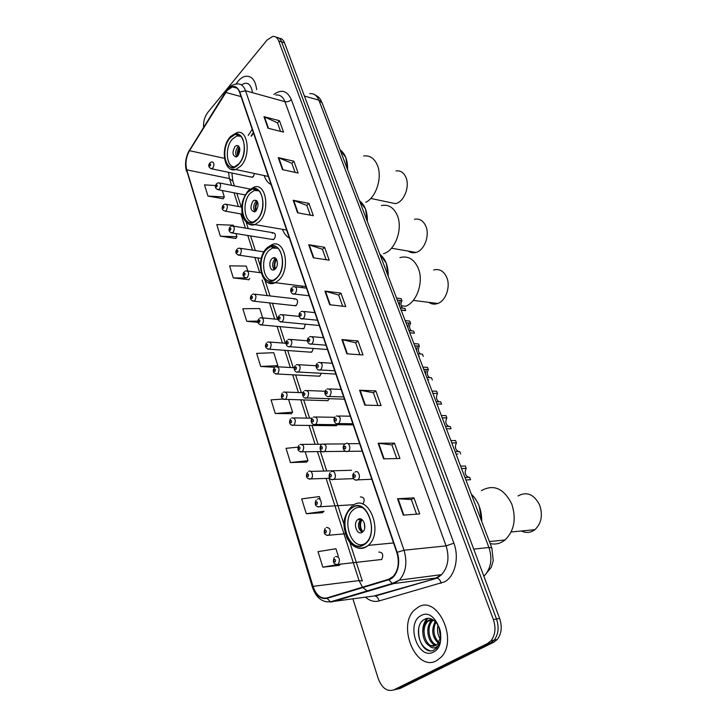 <?xml version="1.0" encoding="UTF-8"?>
<svg xmlns="http://www.w3.org/2000/svg" width="727" height="727" viewBox="0 0 727 727"><rect width="100%" height="100%" fill="white"/><g stroke="black" fill="none" stroke-linecap="round" stroke-linejoin="round"><path stroke-width="1.09" d="M301.769 286.038L302.55 287.683M282.43 229.323C284.048 233.512 286.374 236.448 289.41 238.129M264.146 175.552C265.664 180.005 267.999 183.031 271.126 184.613M272.052 239.401L274.197 239.074C276.051 235.493 275.687 233.385 273.088 232.74L272.262 233.285M294.181 305.622L296.371 305.385C298.343 301.551 297.87 299.36 294.944 298.806L294.308 299.233M301.878 328.622L304.068 328.413L305.331 324.178M309.729 352.113L311.928 351.932L313.273 348.46M317.763 376.113L319.962 375.959L321.279 373.287M325.969 400.632L327.886 400.695L329.313 398.687M334.365 425.695L336.365 425.713L337.319 424.686M343.026 451.349L344.962 451.331M251.233 177.07L253.323 176.661L254.495 173.499M253.496 133.023L251.433 136.167M344.589 443.924L343.298 443.933M310.838 471.405L351.495 470.269M362.946 504.156C365.127 499.549 364.282 497.132 360.41 496.914M381.402 559.69L381.693 559.481C383.702 554.81 382.747 552.329 378.84 552.038M393.734 689.932L400.195 688.424L493.733 642.259L497.213 639.533C501.548 633.853 502.357 626.828 499.631 618.459L284.539 42.829C283.357 39.84 281.54 38.313 279.104 38.258M352.94 598.966L378.24 678.6C381.984 688.224 387.2 691.977 393.88 689.868L487.463 643.531L490.961 640.796C495.296 635.089 496.105 628.019 493.388 619.595L278.695 40.921L281.622 41.875C280.44 38.876 278.623 37.359 276.187 37.304C278.623 37.359 280.44 38.876 281.622 41.875L496.523 619.022L281.622 41.875L284.539 42.829M487.463 643.531L490.607 642.895L494.096 640.16C498.44 634.471 499.24 627.419 496.523 619.022C499.24 627.419 498.44 634.471 494.096 640.16L490.607 642.895L397.042 689.141L490.607 642.895L493.733 642.259M237.893 81.451L236.002 84.087L237.893 81.451C240.41 78.434 243.054 76.698 245.835 76.235C243.054 76.698 240.41 78.434 237.893 81.451M418.08 607.254L414.717 609.78C396.651 625.32 415.88 672.257 436.427 660.788L441.035 657.253C458.71 639.851 437.109 594.495 418.08 607.254L414.717 609.78C396.651 625.32 415.88 672.257 436.427 660.788L441.035 657.253C458.71 639.851 437.109 594.495 418.08 607.254M227.115 90.502L232.386 86.867C235.639 86.34 238.029 88.14 239.574 92.274L396.833 552.529C399.623 562.344 398.369 570.359 393.08 576.556L388.663 579.274L326.977 597.912C320.798 599.003 316.145 595.149 313.019 586.353L186.757 169.845C185.158 163.284 186.076 156.896 189.52 150.68L227.115 90.502M227.015 90.203L189.393 150.434C185.876 156.796 184.931 163.348 186.566 170.073L312.764 586.525C315.963 595.531 320.734 599.484 327.068 598.366L388.763 579.755C396.824 577.701 401.213 563.489 397.142 552.338L239.792 92.02C236.693 85.213 232.431 84.605 227.015 90.203M403.267 515.116L419.715 513.953L413.972 497.85L397.551 498.758L403.267 515.116M416.544 514.171L411.337 499.522L397.551 498.758M411.355 499.567L413.972 497.85M383.592 458.828L399.941 458.519L394.461 443.143L378.131 443.225L383.592 458.828M396.788 458.573L391.926 444.906L378.131 443.225M391.944 444.951L394.461 443.143M364.809 405.112L381.057 405.584L375.823 390.899L359.601 390.217L364.809 405.112M377.922 405.493L373.387 392.716L359.601 390.217M373.405 392.771L375.823 390.899M346.87 353.804L363.009 354.985L358.002 340.936L341.89 339.564L346.87 353.804M359.901 354.758L355.657 342.817L341.89 339.564M355.676 342.88L358.002 340.936M267.981 128.206L283.521 132.114L279.459 120.709L263.956 116.674L267.981 128.206M280.522 131.36L277.487 122.818L263.956 116.674M277.514 122.89L279.459 120.709M282.467 169.618L298.134 173.081L293.899 161.203L278.268 157.614L282.467 169.618M295.107 172.408L291.863 163.275L278.268 157.614M291.89 163.357L293.899 161.203M297.552 212.775L313.346 215.728L308.939 203.369L293.181 200.261L297.552 212.775M310.302 215.165L306.83 205.405L293.181 200.261M306.858 205.468L308.939 203.369M313.292 257.776L329.204 260.193L324.605 247.298L308.721 244.717L313.292 257.776M326.132 259.721L322.424 249.288L308.721 244.717M322.452 249.352L324.605 247.298M329.713 304.74L345.743 306.567L340.945 293.108L324.942 291.109L329.713 304.74M342.653 306.212L338.682 295.053L324.942 291.109M338.709 295.117L340.945 293.108M256.686 89.666C255.459 80.361 251.842 75.89 245.835 76.235C251.842 75.89 255.459 80.361 256.686 89.666M278.695 40.921C277.414 37.704 275.442 36.196 272.789 36.377L267.082 40.021L207.768 112.467C204.678 116.62 203.269 121.573 203.56 127.343M297.87 447.169L286.047 448.323L290.446 462.545L306.549 462.099M320.153 499.004L319.38 496.577L301.687 498.876L306.285 513.725L322.561 512.689M338.291 556.182L335.919 548.721L318.026 551.666L322.833 567.178L339.227 565.37M262.701 317.899L259.73 308.539L242.836 308.73L246.726 321.298L257.985 322.352M247.834 271.044L246.262 266.073L229.559 265.828L233.294 277.914L248.843 279.722M233.585 226.124L233.294 225.216L216.791 224.57L220.39 236.193L235.784 238.465M215.555 185.549L204.496 184.858L207.958 196.054L223.216 198.744M282.939 399.068L271.044 399.859L275.269 413.499L291.236 413.69M260.702 366.463L277.85 365.663L273.743 352.713L256.658 353.367L260.702 366.463L274.642 367.262M277.85 365.663L277.16 366.49M246.726 321.298L257.931 321.089M249.797 278.386L248.743 279.868M233.294 277.914L245.553 278.005M220.39 236.193L236.947 236.729L235.948 233.558M236.947 236.729L235.693 238.61M207.958 196.054L224.334 196.962L222.289 190.51M224.334 196.962L223.125 198.889M275.269 413.499L292.608 412.191L288.574 399.45M292.608 412.191L291.118 413.817M290.446 462.545L307.994 460.673L305.158 451.758M307.994 460.673L306.43 462.218M306.285 513.725L324.033 511.245L322.397 512.699M340.645 564.152L339.073 565.388M322.833 567.178L336.819 564.734M252.396 92.02C250.806 83.669 247.162 81.306 241.446 84.941M347.588 169.627C347.733 160.176 345.207 153.542 340 149.726L345.816 157.55L347.588 169.627M230.168 137.848C221.144 147.508 224.234 170.718 234.185 167.037L238.747 163.875C247.889 154.451 244.926 131.005 235.139 134.431L230.168 137.848M235.003 166.737C226.306 168.155 224.425 147.581 232.395 139.066L237.057 135.867L241.182 136.422M234.894 146.654C232.004 152.406 232.467 155.851 236.266 156.968L237.929 155.823C240.828 150.089 240.392 146.636 236.602 145.473L234.894 146.654M238.874 146.3L237.647 147.29C235.421 150.625 235.121 153.797 236.738 156.787M237.475 156.278C236.966 153.133 237.52 150.171 239.138 147.408L239.519 147.49M238.011 155.723L239.138 147.408M365.79 202.306C376.213 197.362 382.593 177.243 377.395 165.22C374.323 158.232 369.734 155.16 363.6 156.014M388.809 202.251L395.424 203.651C403.839 202.27 410.137 186.685 405.93 177.37C403.73 172.481 400.423 170.336 396.015 170.927M367.389 221.571C367.535 211.848 364.872 204.878 359.42 200.661L365.517 209.031L367.389 221.571M248.016 192.019C238.129 201.833 242.327 226.96 253.187 222.153L257.049 219.472C267.073 209.903 263.01 184.54 252.324 189.047L248.016 192.019M253.832 221.88C244.263 224.043 241.582 201.806 250.27 193.209L254.314 190.429L259.203 190.874M252.914 201.197C249.843 207.295 250.433 210.848 254.686 211.857L256.104 210.875C259.185 204.805 258.612 201.243 254.377 200.189L252.914 201.197M256.867 200.843L255.695 201.733C253.278 205.268 253.032 208.604 254.977 211.73M255.595 211.339C254.804 207.913 255.322 204.678 257.158 201.643L257.467 201.706M256.149 210.821C255.468 207.895 255.895 205.105 257.431 202.46L257.158 201.643M383.492 253.696C395.179 250.633 403.158 228.887 397.315 215.446C393.743 207.459 388.445 204.16 381.421 205.55M408.292 251.106C410.628 252.769 413.209 253.205 416.008 252.423C424.35 250.415 430.002 235.484 425.84 226.179C423.287 220.608 419.488 218.3 414.445 219.272M388.218 276.205C388.345 266.182 385.555 258.848 379.83 254.205L386.237 263.174L388.218 276.205M266.836 249.161C255.977 259.112 261.547 286.447 273.361 280.268L276.378 278.15C287.401 268.463 281.949 240.901 270.335 246.726L266.836 249.161M273.815 280.049C263.31 283.139 259.612 258.994 269.126 250.315L272.416 248.034L278.15 248.298M271.916 258.748C268.063 262.229 270.017 271.889 274.17 269.753L275.288 268.972C279.159 265.528 277.223 255.84 273.098 257.931L271.916 258.748M275.806 258.394L274.733 259.166C272.098 262.92 271.943 266.427 274.261 269.708M274.751 269.417C273.634 265.682 274.106 262.165 276.16 258.857L276.451 259.712C274.706 262.647 274.333 265.709 275.342 268.917M401.14 305.731L405.566 306.267C416.998 302.287 423.986 281.558 418.225 268.19C414.045 259.03 407.947 255.504 399.941 257.603M428.776 302.35C431.538 304.231 434.51 304.613 437.709 303.486C445.86 300.833 450.822 286.592 446.723 277.35C443.734 270.971 439.362 268.517 433.628 269.99M481.737 521.486C481.801 510.118 478.339 501.039 471.35 494.251C474.704 497.313 477.321 501.276 479.211 506.137L481.737 521.486M352.05 507.891L351.214 508.527C337.019 518.987 349.433 554.646 364.063 544.378L365.517 543.26C379.594 531.828 365.935 496.959 352.05 507.891M365.481 543.296C351.732 552.229 340.536 519.123 353.695 509.427L354.503 508.818C357.139 507.073 359.92 506.746 362.837 507.846M358.002 519.423L357.639 519.705C352.64 523.495 357.166 535.972 362.246 532.273L362.691 531.937C367.671 528.029 362.991 515.643 358.002 519.423M361.137 519.096L360.574 519.487C357.302 524.449 357.82 528.738 362.119 532.355C359.347 528.111 359.02 523.694 361.165 519.105M362.873 531.773C360.11 527.884 359.81 523.803 361.964 519.551M490.152 543.551C495.55 544.787 500.521 543.587 505.065 539.961C514.298 530.774 516.515 518.769 511.726 503.947C503.756 488.335 493.633 483.9 481.347 490.652M521.404 531.001C526.166 533.264 530.655 532.836 534.872 529.71C541.424 523.44 543.014 515.207 539.625 505.011C533.981 494.242 526.784 491.225 518.051 495.959M440.126 638.96C437.618 634.644 436.918 630.027 438.017 625.111M440.471 637.179L438.863 626.765M438.254 643.131C432.147 637.152 431.129 629.936 435.2 621.485M438.772 642.341C433.537 636.643 432.565 629.909 435.855 622.139M436 645.312C428.176 644.077 424.404 626.819 431.756 620.685L432.938 619.767M436.591 644.894C429.103 642.877 425.904 626.383 432.983 620.476L433.437 620.086M429.021 645.476L435.437 645.631L437.454 644.104L440.344 637.933C442.652 627.283 432.62 615.033 425.095 619.113C411.473 624.838 420.96 655.854 433.419 650.329L436.745 647.993L439.989 642.068C438.872 645.24 437.127 647.148 434.764 647.784C432.729 648.248 430.811 647.475 429.021 645.476C422.378 642.014 420.288 627.01 426.813 621.53L428.721 620.195L432.165 619.359M434.137 646.139C425.604 647.639 419.861 628.155 428.058 621.321L431.538 619.386M420.969 615.687C405.475 623.066 418.034 660.698 433.437 652.046C449.622 644.722 436.046 606.118 420.969 615.687M429.848 650.692C421.678 647.612 417.961 640.078 418.716 628.092M423.968 625.747L427.549 618.468M428.839 625.047L431.384 619.013M422.778 631.963C422.605 626.647 423.995 622.176 426.949 618.541M396.56 298.07L401.168 298.661L401.958 300.733L397.351 300.151M401.095 309.966L405.711 310.502L401.686 310.184M399.305 305.276L400.077 300.496M405.711 310.502L404.912 308.421L400.295 307.875M402.703 308.157C400.686 306.24 400.441 303.759 401.958 300.733M405.148 320.598L409.764 321.098L410.582 323.206L405.957 322.724M409.774 332.739L410.373 332.83M407.874 327.75L408.619 323.006M414.399 333.184L413.59 331.058L408.965 330.603M411.518 330.849C409.301 328.931 408.992 326.387 410.582 323.206M413.917 343.598L418.543 343.998L419.37 346.152L414.744 345.761M418.643 355.994L419.406 356.048M416.626 350.696L417.343 345.979M423.278 356.339L422.442 354.167L417.807 353.804M420.524 354.013C418.107 352.104 417.725 349.487 419.37 346.152M422.869 367.071L427.503 367.38L428.348 369.58L423.705 369.28M427.694 379.73L428.694 379.785M425.549 374.114L426.249 369.443M432.338 379.985L431.484 377.758L426.84 377.495M429.748 377.658C427.103 375.768 426.64 373.078 428.348 369.58M432.011 391.044L436.654 391.253L437.518 393.498L432.865 393.307M436.064 401.695L440.726 401.858L441.589 404.121L436.936 403.976M439.172 401.804C436.291 399.95 435.746 397.178 437.518 393.498M441.344 415.544L446.005 415.635L446.887 417.934L442.225 417.843M445.497 426.422L450.158 426.467L451.049 428.785L446.378 428.748M448.823 426.458C445.687 424.65 445.042 421.805 446.887 417.934M450.885 440.562L455.556 440.553L456.456 442.897L451.785 442.916M456.029 454.057L457.937 454.03M460.7 453.984L459.791 451.621L455.12 451.685M458.701 451.631C455.302 449.886 454.548 446.978 456.456 442.897M460.636 466.134L465.307 466.007L466.225 468.406L461.554 468.542M464.971 477.503L469.642 477.321L470.569 479.738L465.898 479.929M468.806 477.348C465.126 475.694 464.271 472.714 466.225 468.406M483.818 576.129L484.664 575.375C491.107 568.051 492.533 558.754 488.935 547.486L318.889 100.172C316.908 95.382 313.882 93.22 309.829 93.674M304.413 96.028L318.889 100.172L322.17 102.961M499.631 618.459L493.388 619.595M314.873 94.755C320.562 97.945 320.071 99.181 322.025 102.58L491.806 547.894L488.935 547.486L473.731 549.139M483.582 575.52L484.664 575.375L491.279 567.305L493.233 560.699L491.87 548.049M273.843 94.483C281.422 88.939 287.256 90.657 291.345 99.635L453.875 543.187L446.087 545.886L284.92 101.671C282.939 96.682 279.904 94.465 275.815 95.028M453.875 543.187C459.482 557.7 454.957 576.402 444.633 581.818L379.076 600.947C374.35 602.165 369.816 600.92 365.481 597.203M388.763 579.755L392.353 583.436L393.78 583.572L435.964 578.001L441.58 574.657C448.123 567.178 449.631 557.582 446.087 545.886L404.021 550.212C407.52 562.407 405.984 572.376 399.405 580.119L393.78 583.572L331.948 601.929L326.05 601.802M227.051 89.757L225.606 92.184M312.401 587.143L186.566 170.073M312.764 586.525L312.437 587.243C316.027 597.667 322.061 602.519 330.531 601.82L374.023 595.995L437.2 578.11C439.153 578.837 440.48 580.555 441.18 583.272M327.068 598.366L330.531 601.82L392.353 583.436L399.405 580.119L441.58 574.657L437.2 578.11L375.25 596.085C377.177 596.749 378.449 598.366 379.076 600.947M225.579 91.92L189.393 150.434M397.142 552.338L404.021 550.212L245.535 90.766L239.792 92.02M228.069 88.549C230.641 85.804 233.476 84.305 236.575 84.032C240.619 83.396 243.6 85.641 245.535 90.766L284.92 101.671C287.338 102.116 289.482 101.435 291.345 99.635M393.88 689.868L397.042 689.141M371.206 596.394L370.352 596.513M313.019 586.353L359.056 580.582L362.473 587.18M362.8 587.589L367.726 591.305M225.743 92.438L241.055 96.591M189.52 150.68L224.407 158.332M252.233 129.306L248.243 135.395M228.56 172.326L229.405 178.56L231.595 185.358M186.757 169.845L229.405 178.56L232.885 181.196M233.994 192.773L238.42 206.513M240.801 213.911L245.381 228.105M247.762 235.475L252.487 250.133M254.859 257.485L259.739 272.634M262.111 279.959L267.154 295.598M269.508 302.914L274.715 319.062M277.069 326.359L282.449 343.026M284.793 350.323L290.346 367.517M292.69 374.805L298.415 392.544M300.769 399.832L306.667 418.125M309.02 425.431L315.1 444.288M317.463 451.612L323.733 471.041M326.096 478.393L359.056 580.582L362.319 580.973L349.932 542.715M330.222 304.795L325.469 291.218M313.791 257.849L309.248 244.845M298.061 212.866L293.699 200.407M282.967 169.727L278.786 157.777M268.481 128.325L264.464 116.856M347.379 353.84L342.417 339.645M365.327 405.13L360.129 390.272M384.11 458.819L378.667 443.252M403.794 515.079L398.087 498.758M238.81 164.075C250.851 151.307 241.4 123.417 230.105 137.657C218.527 150.225 227.315 177.715 238.81 164.075M230.504 136.522L236.838 132.641C247.925 128.788 251.269 155.333 240.91 165.965L235.766 169.518L230.723 169.037M257.122 219.672C269.735 207.286 259.757 177.851 247.943 191.819C235.83 204.023 245.09 232.994 257.122 219.672M248.425 190.547L253.932 187.166C266.027 182.095 270.626 210.794 259.266 221.59L254.923 224.607L249.016 224.325M276.451 278.368C289.673 266.418 279.132 235.312 266.764 248.952C254.068 260.748 263.846 291.309 276.451 278.368M267.345 247.525L271.834 244.745C284.975 238.183 291.145 269.372 278.65 280.304L275.26 282.676L268.399 282.703M364.154 544.65C380.339 535.217 367.017 495.923 351.959 507.628C336.501 517.042 348.751 555.364 364.154 544.65M352.949 505.419C368.616 493.015 384.192 532.364 368.262 545.368L366.562 546.668C363.654 548.476 360.619 548.876 357.457 547.858M364.709 527.947L364.345 523.04M292.618 287.029L293.735 286.574C296.925 287.074 297.452 289.428 295.316 293.635L293.09 294.017M291.8 288.973C291.082 290.618 291.327 291.354 292.536 291.182C293.254 289.537 293.008 288.801 291.8 288.973M300.96 311.665L301.914 311.274C305.249 311.729 305.822 314.109 303.641 318.426L301.414 318.78M300.078 313.7C299.342 315.345 299.597 316.1 300.833 315.963C301.56 314.309 301.314 313.555 300.078 313.7M309.493 336.874L310.284 336.546C313.764 336.937 314.382 339.355 312.147 343.789L309.929 344.107M308.548 339C307.803 340.645 308.057 341.417 309.32 341.308C310.065 339.654 309.802 338.891 308.548 339M318.217 362.655L318.835 362.4C322.47 362.737 323.142 365.181 320.861 369.743L318.653 370.034M317.208 364.881C316.454 366.535 316.718 367.326 317.999 367.253C318.762 365.59 318.499 364.809 317.208 364.881M327.159 389.045L327.595 388.863C331.376 389.145 332.103 391.617 329.776 396.297L327.577 396.569M326.078 391.371C325.305 393.025 325.578 393.834 326.886 393.798C327.668 392.144 327.395 391.335 326.078 391.371M336.301 416.062L336.556 415.953C340.49 416.171 341.281 418.679 338.9 423.487L336.719 423.732M335.156 418.498C334.375 420.151 334.647 420.978 335.992 420.978C336.783 419.315 336.501 418.488 335.156 418.498M345.67 443.724L345.734 443.706C348.924 441.144 351.568 449.104 348.251 451.331L346.088 451.558M344.462 446.269C343.653 447.932 343.935 448.777 345.307 448.813C346.116 447.15 345.834 446.305 344.462 446.269M355.212 472.068C358.402 469.524 361.21 477.43 357.938 479.775L355.694 480.056M353.985 474.722C353.168 476.385 353.458 477.248 354.858 477.33C355.676 475.667 355.385 474.795 353.985 474.722M279.886 314.964L280.876 314.564C284.039 315.045 284.575 317.39 282.485 321.579L280.386 321.925M279.722 319.162C280.422 317.554 280.186 316.818 279.004 316.954C278.305 318.562 278.541 319.298 279.722 319.162M287.983 339.636L288.819 339.291C292.127 339.736 292.708 342.108 290.564 346.397L288.474 346.724M287.783 343.98C288.492 342.362 288.255 341.617 287.047 341.717C286.329 343.326 286.574 344.08 287.783 343.98M296.28 364.863L296.952 364.59C300.387 364.981 301.014 367.38 298.833 371.788L296.743 372.088M296.025 369.352C296.752 367.744 296.498 366.971 295.271 367.044C294.544 368.653 294.798 369.425 296.025 369.352M304.758 390.672L305.258 390.463C308.839 390.808 309.52 393.234 307.285 397.76L305.213 398.032M304.449 395.315C305.195 393.698 304.94 392.907 303.686 392.953C302.941 394.561 303.204 395.352 304.449 395.315M313.437 417.08L313.764 416.944C317.49 417.225 318.217 419.688 315.945 424.332L313.882 424.586M313.083 421.878C313.837 420.261 313.573 419.452 312.292 419.461C311.538 421.078 311.801 421.878 313.083 421.878M322.315 444.106L322.461 444.043C326.332 444.27 327.114 446.769 324.796 451.531L322.761 451.758M321.907 449.068C322.679 447.45 322.415 446.623 321.107 446.587C320.334 448.205 320.607 449.032 321.907 449.068M331.394 471.768C334.475 469.269 337.11 477.13 333.911 479.338L331.857 479.584M330.949 476.903C331.73 475.285 331.457 474.44 330.122 474.367C329.34 475.985 329.613 476.83 330.949 476.903M210.185 162.575L212.011 161.867C214.265 162.575 214.529 164.675 212.802 168.155L210.857 168.691M210.257 165.874C210.857 164.32 210.657 163.702 209.667 164.002C209.067 165.547 209.267 166.174 210.257 165.874M216.828 183.44L218.563 182.768C220.908 183.458 221.199 185.585 219.436 189.138L217.482 189.647M216.864 186.839C217.473 185.294 217.273 184.649 216.264 184.931C215.655 186.485 215.855 187.121 216.864 186.839M223.598 204.732L225.234 204.096C227.687 204.769 228.005 206.913 226.206 210.548L225.343 211.157L242.236 214.165M223.607 208.249C224.234 206.686 224.025 206.041 222.998 206.295C222.38 207.849 222.58 208.504 223.607 208.249M230.523 226.47L232.049 225.87C234.603 226.515 234.957 228.696 233.113 232.413L231.141 232.867M230.495 230.095C231.122 228.532 230.913 227.869 229.868 228.105C229.241 229.659 229.45 230.323 230.495 230.095M237.593 248.661L239.001 248.107C241.664 248.725 242.055 250.933 240.164 254.732L238.192 255.159M237.529 252.396C238.165 250.833 237.956 250.161 236.884 250.37C236.248 251.933 236.457 252.605 237.529 252.396M244.808 271.325L246.099 270.817C248.87 271.398 249.297 273.634 247.371 277.523L245.39 277.923M244.708 275.179C245.362 273.616 245.144 272.925 244.054 273.107C243.4 274.67 243.618 275.36 244.708 275.179M252.187 294.471L253.341 294.008C256.24 294.562 256.695 296.825 254.732 300.805L252.751 301.178M252.042 298.452C252.705 296.88 252.478 296.18 251.378 296.334C250.715 297.897 250.933 298.606 252.042 298.452M259.721 318.117L260.748 317.708C263.756 318.226 264.255 320.516 262.247 324.587L260.266 324.942M259.539 322.234C260.211 320.662 259.984 319.935 258.857 320.062C258.176 321.634 258.412 322.361 259.539 322.234M267.427 342.281L268.308 341.926C271.444 342.408 271.989 344.725 269.926 348.896L267.954 349.224M267.2 346.534C267.881 344.952 267.645 344.216 266.5 344.316C265.809 345.888 266.046 346.625 267.2 346.534M275.306 366.981L276.033 366.69C279.295 367.126 279.886 369.48 277.787 373.751L275.815 374.051M275.024 371.37C275.724 369.789 275.488 369.034 274.306 369.107C273.616 370.679 273.852 371.433 275.024 371.37M283.357 392.226L283.93 391.998C287.319 392.389 287.956 394.779 285.811 399.15L283.857 399.432M283.03 396.769C283.739 395.188 283.494 394.416 282.303 394.452C281.585 396.033 281.831 396.806 283.03 396.769M291.6 418.052L292 417.889C295.535 418.234 296.207 420.651 294.026 425.141L292.081 425.395M291.218 422.741C291.936 421.16 291.691 420.37 290.473 420.37C289.746 421.951 289.991 422.741 291.218 422.741M300.024 444.461L300.26 444.37C303.922 444.67 304.649 447.114 302.432 451.712L300.505 451.949M299.588 449.313C300.324 447.732 300.069 446.923 298.824 446.887C298.088 448.468 298.343 449.277 299.588 449.313M308.648 471.487L308.702 471.469C311.683 469.069 314.119 476.839 311.02 478.911L309.12 479.129M308.157 476.503C308.911 474.913 308.648 474.086 307.376 474.022C306.621 475.603 306.885 476.43 308.157 476.503M317.417 499.149C320.389 496.777 322.97 504.511 319.916 506.683L317.953 506.946M316.927 504.329C317.699 502.748 317.426 501.894 316.127 501.794C315.364 503.375 315.627 504.22 316.927 504.329M326.368 527.466C330.24 527.747 331.121 530.292 329.022 535.099L326.996 535.417M325.905 532.818C326.687 531.237 326.414 530.365 325.087 530.219C324.306 531.801 324.578 532.664 325.905 532.818M335.538 556.464C339.427 556.782 340.363 559.363 338.346 564.216L336.256 564.588M335.102 561.998C335.901 560.408 335.62 559.526 334.266 559.336C333.466 560.917 333.748 561.798 335.102 561.998M254.895 294.19L294.944 298.806M233.358 226.088L273.088 232.74M497.213 639.533L490.961 640.796M232.386 86.867L237.047 88.158M189.383 150.116C185.639 157.014 184.658 164.038 186.448 171.181M231.895 173.026L232.767 180.85L234.412 185.921M236.811 193.327L241.246 207.031M246.217 222.38L248.225 228.578M250.606 235.93L255.341 250.57M257.721 257.903L260.275 265.8M264.982 280.331L270.035 295.934M272.398 303.232L277.614 319.344M279.968 326.623L285.357 343.253M287.71 350.532L293.263 367.689M295.616 374.959L301.351 392.653M303.704 399.932L309.611 418.179M311.965 425.459L318.062 444.27M320.425 451.576L326.696 470.951M329.077 478.284L344.089 524.676M253.332 132.523L251.006 136.067M240.464 135.704L235.139 134.431M268.336 176.443L235.766 169.518C224.27 173.426 219.827 148.444 230.05 137.049M238.501 145.918L236.602 145.473M370.788 198.426L395.424 203.651M258.594 190.301L252.324 189.047M286.647 230.041L254.923 224.607C247.916 227.206 241.873 217.873 242.018 212.884C241.682 206.277 240.964 201.015 247.88 191.128M256.622 200.616L254.377 200.189M391.462 248.225L416.008 252.423M275.233 247.489L270.335 246.726M305.958 286.574L275.26 282.676C261.711 289.355 254.468 259.948 266.7 248.171M275.715 258.312L273.098 257.931M413.263 300.387L437.709 303.486M351.932 506.183C340.472 518.905 343.889 527.993 346.888 537.853C352.113 547.24 358.602 550.185 366.353 546.668L368.262 545.368L393.561 542.96M360.574 519.487L357.639 519.705M489.398 541.57L505.065 539.961M511.163 531.973L534.872 529.71M432.983 620.476L431.756 620.685M428.058 621.321L426.813 621.53M405.457 310.629L401.15 310.129M309.111 295.789L294.699 294.072C291.409 294.789 289.373 289.946 291.718 287.819M306.512 288.183L295.562 286.801M414.354 333.211L409.792 332.775M317.463 320.225L303.114 318.799C299.497 320.144 297.961 314.309 300.006 312.483M314.873 312.646L303.85 311.483M326.005 345.216L311.719 344.089C308.512 344.943 305.767 340.545 308.475 337.701M323.415 337.664L312.328 336.719M334.738 370.788L320.534 369.97C316.345 371.161 314.846 364.899 317.145 363.509M332.157 363.255L320.989 362.537M343.68 396.96L329.558 396.46C325.796 397.633 323.261 392.353 326.014 389.917M341.108 389.427L329.849 388.954M352.831 423.741L338.791 423.568C335.156 425.386 332.412 419.624 335.102 416.953M350.26 416.217L338.918 415.998M362.2 451.167L348.251 451.34C344.316 452.767 341.381 447.35 344.407 444.624M359.629 443.634L348.188 443.688M353.94 472.968C351.177 475.476 353.558 481.601 357.748 479.856L371.797 479.266M299.17 316.409L282.649 314.746M319.262 325.505L281.958 321.952C277.878 321.134 276.878 319.08 278.95 315.772M307.457 340.809L290.691 339.445M327.468 349.523L290.128 346.715C286.247 347.742 284.984 342.481 286.992 340.463M316.136 365.754L298.915 364.709M335.865 374.087L298.479 372.042C294.626 373.205 293.072 367.998 295.226 365.717M325.214 391.253L307.321 390.544M344.444 399.187L307.039 397.942C303.059 399.25 301.405 393.852 303.641 391.544M334.802 417.307L315.918 416.98M353.213 424.868L315.791 424.441C311.002 425.64 310.184 419.561 312.256 417.961M344.971 443.924L324.705 444.033M345.398 451.322L324.742 451.567C321.143 453.039 318.599 448.886 321.07 444.997M353.531 478.639L333.829 479.375C330.467 480.811 327.432 477.03 330.103 472.677M252.351 177.306L211.839 168.837C208.722 167.728 207.986 165.847 209.612 163.193M250.133 189.056L219.718 182.995M245.217 194.954L218.518 189.783C215.365 188.811 214.592 186.912 216.21 184.085M241.8 207.131L226.47 204.323M222.944 205.405C221.353 208.413 222.153 210.33 225.343 211.157M273.388 239.619L232.313 232.976C229.05 232.258 228.223 230.323 229.814 227.169M263.956 251.86L240.392 248.316M261.284 258.412L239.428 255.25C235.748 254.059 234.885 252.105 236.838 249.388M261.075 272.807L247.562 271.007M244.008 272.071C242.027 274.933 242.927 276.905 246.698 277.996M295.762 305.794L254.123 301.223C250.406 300.478 249.47 298.479 251.324 295.244M278.105 319.389L262.374 317.863M303.541 328.777L261.72 324.96C257.767 324.097 256.795 322.079 258.812 318.917M286.02 343.308L270.026 342.063M311.483 352.241L269.481 349.214C265.428 348.469 264.419 346.434 266.455 343.099M294.281 367.744L277.832 366.79M319.598 376.213L277.423 374.005C273.288 373.405 272.234 371.343 274.279 367.817M302.923 392.716L285.811 392.071M327.886 400.695L285.538 399.35C281.531 399.168 280.449 397.078 282.267 393.089M312.047 418.216L293.972 417.916M336.365 425.713L293.835 425.277C289.719 425.186 288.583 423.069 290.446 418.925M321.725 444.252L302.305 444.361M322.116 451.558L302.332 451.785C298.106 451.803 296.934 449.659 298.815 445.351M329.776 478.266L311.02 478.911C306.676 479.029 305.458 476.857 307.376 472.396M354.185 504.674L319.744 506.755C315.436 506.846 314.228 504.62 316.136 500.058M345.343 533.745L328.659 535.254C324.406 535.336 323.224 533.036 325.114 528.375M381.693 559.481L337.801 564.443C333.584 564.488 332.412 562.125 334.302 557.364"/></g></svg>
